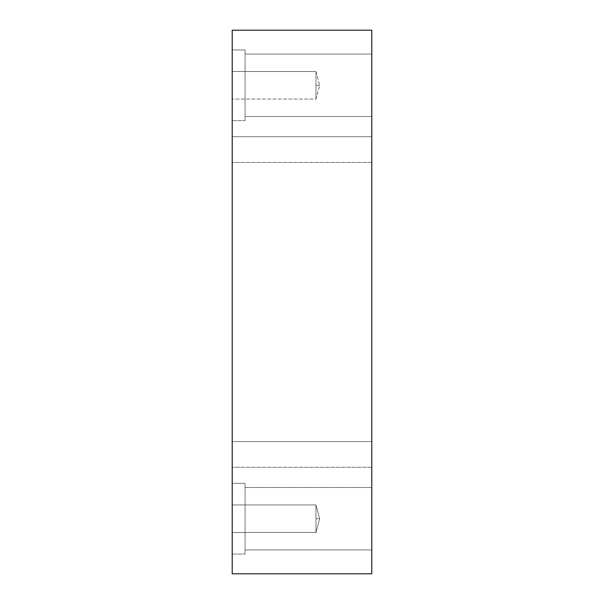 <?xml version="1.0" encoding="UTF-8"?>
<svg xmlns="http://www.w3.org/2000/svg" width="604" height="604" viewBox="0 0 604 604"><rect width="100%" height="100%" fill="white"/><g stroke="black" fill="none" stroke-linecap="round" stroke-linejoin="round"><path stroke-width="0.45" stroke-dasharray="3.02 2.27" d="M315.96 85.292L315.96 71.521L315.96 85.292C315.96 104.288 315.96 104.288 315.96 85.292L319.629 85.292L315.96 85.292L315.96 99.071L315.96 71.521L232.215 71.521L232.215 92.178C232.215 100.966 232.215 100.966 232.215 92.178L232.215 71.521L232.215 92.178C232.215 100.966 232.215 100.966 232.215 92.178L232.215 71.521L315.96 71.521L315.96 99.071L315.96 71.521L232.215 71.521L232.215 92.178C232.215 100.966 232.215 100.966 232.215 92.178L232.215 71.521L232.215 92.178C232.215 100.966 232.215 100.966 232.215 92.178L232.215 71.521L232.215 92.178C232.215 100.966 232.215 100.966 232.215 92.178L232.215 71.521L232.215 92.178C232.215 100.966 232.215 100.966 232.215 92.178L232.215 71.521L315.96 71.521L315.96 99.071L315.96 85.292L319.629 85.292L315.96 85.292M315.96 504.929L315.96 518.708C315.96 537.696 315.96 537.696 315.96 518.708L319.629 518.708L315.96 518.708L315.96 504.929L232.215 504.929L232.215 525.593C232.215 534.381 232.215 534.381 232.215 525.593L232.215 504.929L232.215 525.593C232.215 534.381 232.215 534.381 232.215 525.593L232.215 504.929L315.96 504.929L315.96 532.479L315.96 504.929L315.96 532.479L315.96 518.708L319.629 518.708L315.96 518.708L315.96 504.929L232.215 504.929L232.215 525.593C232.215 534.381 232.215 534.381 232.215 525.593L232.215 504.929L232.215 525.593C232.215 534.381 232.215 534.381 232.215 525.593L232.215 504.929L315.96 504.929L315.96 532.479L315.96 504.929L319.629 518.708L315.96 532.479L232.215 532.479L315.96 532.479L319.629 518.708L315.96 504.929M371.785 136.715L371.785 155.998C371.785 164.197 371.785 164.197 371.785 155.998L371.785 136.715L371.785 155.998C371.785 164.197 371.785 164.197 371.785 155.998L371.785 136.715L232.215 136.715L232.215 155.998C232.215 164.197 232.215 164.197 232.215 155.998L232.215 136.715L232.215 155.998C232.215 164.197 232.215 164.197 232.215 155.998L232.215 136.715L371.785 136.715L371.785 155.998C371.785 164.197 371.785 164.197 371.785 155.998L371.785 136.715L371.785 155.998C371.785 164.197 371.785 164.197 371.785 155.998L371.785 136.715L232.215 136.715L232.215 155.998C232.215 164.197 232.215 164.197 232.215 155.998L232.215 136.715L232.215 155.998C232.215 164.197 232.215 164.197 232.215 155.998L232.215 136.715L371.785 136.715L371.785 155.998C371.785 164.197 371.785 164.197 371.785 155.998L371.785 136.715L371.785 155.998C371.785 164.197 371.785 164.197 371.785 155.998L371.785 136.715M232.215 49.943L232.215 120.649L232.215 49.943L245.065 49.943L245.065 120.649L245.065 49.943L232.215 49.943L232.215 120.649L232.215 49.943L245.065 49.943L245.065 120.649L245.065 49.943L245.065 120.649L245.065 49.943L232.215 49.943L232.215 120.649L232.215 49.943M245.065 54.073L245.065 100.906C245.065 120.823 245.065 120.823 245.065 100.906L245.065 54.073L245.065 100.906C245.065 120.823 245.065 120.823 245.065 100.906L245.065 54.073L245.065 100.906C245.065 120.823 245.065 120.823 245.065 100.906L245.065 54.073L371.785 54.073L371.785 100.906C371.785 120.823 371.785 120.823 371.785 100.906L371.785 54.073L371.785 100.906C371.785 120.823 371.785 120.823 371.785 100.906L371.785 54.073L245.065 54.073L245.065 100.906C245.065 120.823 245.065 120.823 245.065 100.906L245.065 54.073L245.065 100.906C245.065 120.823 245.065 120.823 245.065 100.906L245.065 54.073L245.065 100.906C245.065 120.823 245.065 120.823 245.065 100.906L245.065 54.073L371.785 54.073L371.785 100.906C371.785 120.823 371.785 120.823 371.785 100.906L371.785 54.073L371.785 100.906C371.785 120.823 371.785 120.823 371.785 100.906L371.785 54.073L245.065 54.073M245.065 49.943L245.065 120.649L245.065 49.943M371.785 441.569L371.785 460.86C371.785 469.059 371.785 469.059 371.785 460.86L371.785 441.569L371.785 460.86C371.785 469.059 371.785 469.059 371.785 460.86L371.785 441.569L232.215 441.569L232.215 460.86C232.215 469.059 232.215 469.059 232.215 460.86L232.215 441.569L232.215 460.86C232.215 469.059 232.215 469.059 232.215 460.86L232.215 441.569L371.785 441.569L371.785 460.86C371.785 469.059 371.785 469.059 371.785 460.86L371.785 441.569L371.785 460.86C371.785 469.059 371.785 469.059 371.785 460.86L371.785 441.569L232.215 441.569L232.215 460.86C232.215 469.059 232.215 469.059 232.215 460.86L232.215 441.569L232.215 460.86C232.215 469.059 232.215 469.059 232.215 460.86L232.215 441.569L371.785 441.569L371.785 460.86C371.785 469.059 371.785 469.059 371.785 460.86L371.785 441.569L371.785 460.86C371.785 469.059 371.785 469.059 371.785 460.86L371.785 441.569M232.215 483.351L232.215 554.057L232.215 483.351L245.065 483.351L245.065 554.057L245.065 483.351L232.215 483.351L232.215 554.057L232.215 483.351L245.065 483.351L245.065 554.057L245.065 483.351L245.065 554.057L245.065 483.351L232.215 483.351L232.215 554.057L232.215 483.351M245.065 487.488L245.065 534.314C245.065 554.23 245.065 554.23 245.065 534.314L245.065 487.488L245.065 534.314C245.065 554.23 245.065 554.23 245.065 534.314L245.065 487.488L245.065 534.314C245.065 554.23 245.065 554.23 245.065 534.314L245.065 487.488L371.785 487.488L371.785 534.314C371.785 554.23 371.785 554.23 371.785 534.314L371.785 487.488L371.785 534.314C371.785 554.23 371.785 554.23 371.785 534.314L371.785 487.488L245.065 487.488L245.065 534.314C245.065 554.23 245.065 554.23 245.065 534.314L245.065 487.488L245.065 534.314C245.065 554.23 245.065 554.23 245.065 534.314L245.065 487.488L245.065 534.314C245.065 554.23 245.065 554.23 245.065 534.314L245.065 487.488L371.785 487.488L371.785 534.314C371.785 554.23 371.785 554.23 371.785 534.314L371.785 487.488L371.785 534.314C371.785 554.23 371.785 554.23 371.785 534.314L371.785 487.488L245.065 487.488M245.065 483.351L245.065 554.057L245.065 483.351M232.215 573.8L371.785 573.8L232.215 573.8L232.215 30.2L371.785 30.2L232.215 30.2L232.215 573.8M371.785 30.2L371.785 573.8L371.785 30.2M371.785 487.488L371.785 534.314C371.785 554.23 371.785 554.23 371.785 534.314L371.785 487.488L371.785 534.314C371.785 554.23 371.785 554.23 371.785 534.314L371.785 487.488M371.785 54.073L371.785 100.906C371.785 120.823 371.785 120.823 371.785 100.906L371.785 54.073L371.785 100.906C371.785 120.823 371.785 120.823 371.785 100.906L371.785 54.073M232.215 504.929L232.215 525.593C232.215 534.381 232.215 534.381 232.215 525.593L232.215 504.929L232.215 525.593C232.215 534.381 232.215 534.381 232.215 525.593L232.215 504.929M232.215 441.569L232.215 460.86C232.215 469.059 232.215 469.059 232.215 460.86L232.215 441.569L232.215 460.86C232.215 469.059 232.215 469.059 232.215 460.86L232.215 441.569M232.215 136.715L232.215 155.998C232.215 164.197 232.215 164.197 232.215 155.998L232.215 136.715L232.215 155.998C232.215 164.197 232.215 164.197 232.215 155.998L232.215 136.715M315.96 71.521L319.629 85.292L315.96 99.071L232.215 99.071L315.96 99.071L319.629 85.292L315.96 71.521M371.785 162.431L232.215 162.431L371.785 162.431M232.215 120.649L245.065 120.649L232.215 120.649M245.065 116.512L371.785 116.512L245.065 116.512M371.785 467.285L232.215 467.285L371.785 467.285M232.215 554.057L245.065 554.057L232.215 554.057M245.065 549.927L371.785 549.927L245.065 549.927"/><path stroke-width="0.91" d="M371.785 573.8L232.215 573.8L371.785 573.8L371.785 30.2L371.785 573.8M232.215 30.2L371.785 30.2L232.215 30.2L232.215 573.8L232.215 30.2"/></g></svg>
